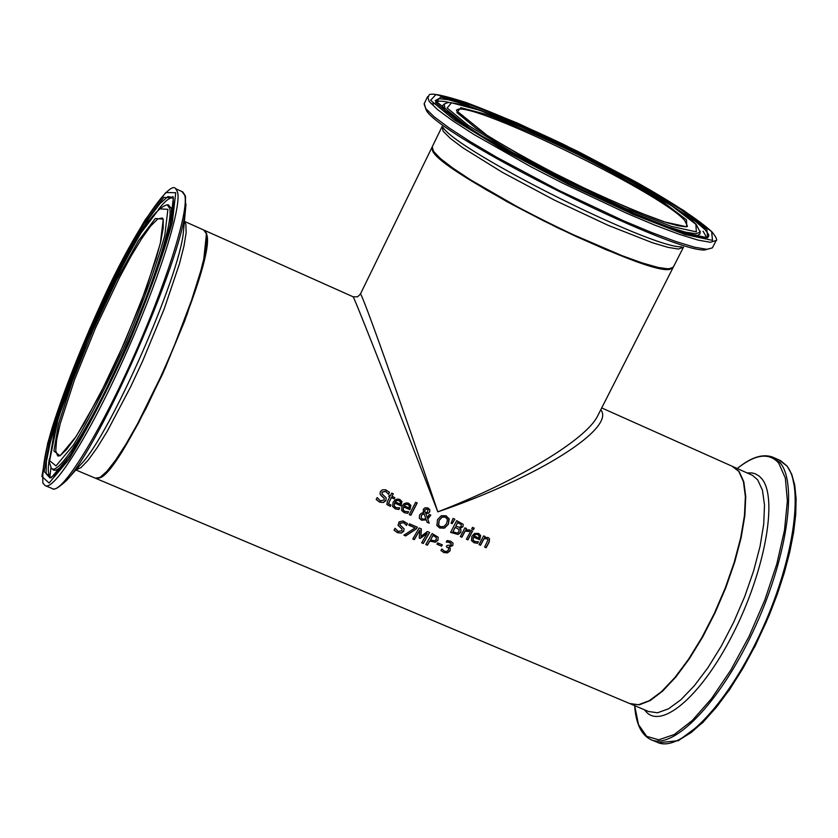 <?xml version="1.0" encoding="UTF-8"?>
<svg xmlns="http://www.w3.org/2000/svg" width="838" height="838" viewBox="0 0 838 838"><rect width="100%" height="100%" fill="white"/><g stroke="black" fill="none" stroke-linecap="round" stroke-linejoin="round"><path stroke-width="1.26" d="M451.19 543.548L449.786 542.333L446.298 542.029M450.268 548.387L449.922 550.744L447.387 552.713L443.794 552.42L440.956 550.44L441.846 548.963L444.507 551.289L446.717 551.477L448.382 550.074L448.623 548.251L446.34 546.617M453.023 543.171L452.771 545.349L449.032 546.963L450.268 548.398M450.32 548.513L449.985 550.891L447.45 552.86L443.857 552.567L440.924 550.482M448.56 548.104L446.287 546.711L447 545.496L451.085 544.93L451.179 543.537L447.838 541.935M447.901 542.071L446.235 542.134L447.136 540.552L450.708 541.233L452.981 543.076L452.834 545.496L449.095 547.109M386.171 497.95L385.899 500.37L383.469 502.371L379.687 502.035L376.189 499.469M381.562 496.054L380.054 494.127L380.347 491.634L382.243 489.863L385.616 489.759L389.513 492.356L388.56 494.263L385.648 491.424L382.138 492.199L382.034 493.823L386.129 497.835L385.951 500.506L383.521 502.507L379.74 502.172L376.168 499.521L377.184 497.573L380.326 500.778L384.108 500.014L384.233 498.421L380.064 494.158M384.254 498.463L381.51 495.918M388.434 494.211L385.595 491.288L382.086 492.063L381.96 493.634M389.44 492.262L388.507 494.127M399.621 507.859L398.836 509.357L397.17 509.242L395.285 508.729L392.53 506.236M401.852 501.313L400.941 505.733L394.541 502.978L394.185 505.838M400.344 501.753L399.003 500.485L396.793 500.391L395.127 501.847L400.061 504.088L400.449 502.077L399.056 500.621L396.845 500.537L395.18 501.983M394.593 503.114L394.279 506.079L395.997 507.587L399.736 507.891L398.888 509.494L395.347 508.876L392.655 506.54L393.064 502.329L395.19 499.836L397.589 499.019L399.778 499.427L401.947 501.574L400.993 505.88L394.541 502.978M390.319 506.372L386.905 504.518L387.261 501.857L389.796 496.955L388.738 496.494L389.377 495.248L390.424 495.708L391.723 493.121L393.284 493.792L391.985 496.379L394.855 497.615L394.227 498.861L391.356 497.625L388.507 503.648L391.021 505.052L390.319 506.372L386.831 504.308M389.796 496.955L388.79 496.4M393.19 493.75L391.985 496.379M390.917 505.021L390.267 506.236M391.356 497.625L388.455 503.512M394.227 498.861L391.304 497.489M394.761 497.573L394.174 498.725M408.535 511.693L407.739 513.191L406.074 513.076L404.199 512.563L401.465 510.101M410.756 505.136L409.845 509.577L403.455 506.822L403.109 509.693M409.258 505.576L407.917 504.329L405.718 504.235L404.042 505.681L408.975 507.922L409.363 505.911L407.97 504.466L405.77 504.382L404.094 505.827M403.507 506.959L403.214 509.933L404.911 511.421L408.64 511.725L407.792 513.327L404.251 512.709L401.591 510.405L401.989 506.173L404.115 503.68L406.514 502.863L408.693 503.271L410.861 505.419L409.908 509.714L403.455 506.822M429.171 523.184L427.066 522.273L426.27 519.895L421.524 520.189L419.388 518.282L419.524 515.108L421.367 513.265L423.567 512.657L423.274 509.305L425.076 507.755L427.925 507.933L429.779 509.546L429.779 511.756L428.469 513.16L425.903 513.684L427.307 517.79L429.234 514.448L430.837 515.15L427.757 519.047L429.171 523.184L427.024 522.137M427.757 519.047L429.108 523.038M430.732 515.098L427.694 518.911M426.27 519.895L421.472 520.052L419.251 517.978M427.307 517.79L425.903 513.684M423.567 512.657L423.127 511.777M429.831 509.651L429.716 511.609L428.417 513.024L425.84 513.547M424.07 513.558L421.42 515.464L421.273 517.915L422.656 519.12L425.924 518.9L424.007 513.422L421.367 515.318L421.189 517.695M424.688 511.138L425.411 512.783L427.139 512.353L428.166 509.672L427.359 508.917L424.918 509.923L424.908 511.861M428.187 509.724L427.296 508.781L424.866 509.776L424.636 510.991M417.094 502.915L410.788 515.15L409.332 514.532M409.29 514.626L415.648 502.287L417.198 502.957L410.84 515.297L409.29 514.626M458.093 534.476L450.582 532.392L456.689 520.649L463.152 524.316L463.037 526.662L459.989 528.506L460.879 529.543L460.753 532.392L458.093 534.476L450.635 532.298M460.931 529.647L460.691 532.256L458.03 534.33M463.194 524.389L462.974 526.515L459.957 528.307M458.994 529.49L455.118 527.332L452.908 531.784L457.244 533.052L459.025 531.732L458.931 529.354L455.118 527.332M459.245 529.899L458.931 529.354M455.181 527.479L452.908 531.784M461.183 524.504L457.569 522.566L455.851 526.17L459.769 527.374L461.235 526.149L461.183 524.504L457.569 522.566M457.632 522.703L455.851 526.17M448.979 518.46L448.267 524.138L444.444 528.003L439.657 527.877L436.766 525.206M447.251 518.848L445.334 517.004L441.993 517.067L439.154 520.209L438.536 524.829M440.432 526.693L443.993 526.536L446.633 523.551L447.471 519.55L445.397 517.151L442.055 517.214L439.206 520.356L438.651 525.112L440.432 526.693M449.21 519.089L448.33 524.284L444.496 528.139L439.72 528.013L436.933 525.573L437.509 519.623L441.322 515.684L446.078 515.768L449.147 518.942M467.95 539.861L466.42 539.201L471.029 530.454L472.569 531.114L467.95 539.861L466.462 539.106M472.454 531.072L467.887 539.724M454.751 519.162L452.091 523.551L451.085 523.111M451.043 523.205L453.044 518.429L454.866 519.214L452.153 523.687L451.043 523.205M477.576 543.349L474.067 542.731L471.532 540.636L471.878 536.268L474.58 533.471L478.54 533.387L480.677 535.513L479.692 539.766L473.376 537.043L473.114 540.101L474.737 541.463L478.425 541.757L477.576 543.349L474.004 542.595L471.385 540.342M480.677 535.513L479.629 539.62L473.313 536.907L473.009 539.871M478.299 541.736L477.513 543.202M479.189 536.006L477.817 534.571L475.575 534.34L473.91 535.775L478.791 537.996L479.189 536.006M479.043 535.587L477.754 534.435L475.575 534.34M475.638 534.487L473.973 535.922M469.678 529.909L468.913 531.386L465.1 530.925L461.822 537.116L460.397 536.498M466.378 528.453L465.813 529.826L469.772 529.972L468.84 531.344M468.903 531.491L465.163 531.072L461.885 537.252L460.345 536.592L464.954 527.835L466.494 528.495L465.813 529.826M486.166 547.696L484.626 547.036L488.009 540.007L486.92 538.729L484.008 538.782L480.541 545.276L479.011 544.616L483.62 535.891L485.16 536.55L484.657 537.535L488.051 537.493L489.486 538.698L489.172 542.06L486.166 547.696L484.678 546.942M489.528 538.782L489.109 541.924L486.092 547.549M484.657 537.535L485.045 536.498M487.8 539.316L486.857 538.593L483.935 538.635L480.478 545.14L479.064 544.522M474.109 528.076L473.365 529.543L471.731 528.841M471.689 528.935L472.475 527.364L474.224 528.118L473.428 529.689L471.689 528.935M416.371 528.872L405.655 535.932L403.906 535.178L415.124 527.888L408.787 525.164L409.52 523.844L417.314 527.186L416.371 528.872L405.592 535.775L404.021 535.105M417.198 527.144L416.308 528.726M415.124 527.888L408.839 525.07M404.042 528.83L403.717 531.103L401.245 532.926L397.463 532.539L394.007 530.066M407.436 523.541L406.461 525.279L403.602 522.535L400.072 523.205L399.915 524.693M402.041 529.103L398.113 525.426L399.024 521.896L403.068 520.953L407.519 523.635L406.514 525.416L403.654 522.682L400.124 523.352L399.988 524.881L404 528.726L403.769 531.25L401.297 533.073L397.516 532.685L393.986 530.119L395.044 528.307L398.134 531.386L401.936 530.747L402.041 529.103L398.008 525.164M438.222 537.326L437.897 540.081L435.414 542.071L429.726 541.055L427.328 545.088L425.819 544.438M429.779 541.201L427.39 545.234L425.767 544.543L432.136 533.555L438.159 537.2L437.96 540.227L435.477 542.217L429.726 541.055M436.326 537.483L432.984 535.398L430.512 539.955L434.608 540.887L436.242 539.546L436.263 537.336L432.984 535.398M433.036 535.545L430.512 539.955M429.548 532.444L423.232 543.328L421.724 542.689M421.315 528.904L420.917 536.435L427.401 531.522L429.664 532.486L423.284 543.485L421.661 542.783L427.16 533.345L420.247 538.436L419.251 538.017L419.807 530.182L414.318 539.641L412.862 538.886M419.807 530.182L414.265 539.494M427.16 533.345L420.184 538.289L419.262 537.891M414.318 539.641L412.799 538.991L419.157 527.982L421.378 528.935L420.917 536.435M441.574 546.198L436.954 544.218L437.729 542.888L442.349 544.868L441.574 546.198L437.007 544.124M442.234 544.815L441.511 546.051M95.804 478.383L100.518 477.566L107.432 471.385L116.283 459.989L126.716 443.784L138.28 423.42L162.593 374.062L184.674 321.059L200.397 274.361L204.954 256.114L207.059 242.36L206.651 233.593L204.744 230.46L353.175 296.82L354.495 299.658C360.843 314.093 401.685 418.047 437.824 511.861C539.075 477.325 615.825 427.977 600.815 409.792M353.102 296.788L357.533 296.82L360.34 294.19C359.659 286.334 401.035 402.376 437.824 511.861C517.559 481.033 585.689 439.751 597.389 416.423L598.164 414.904M96.307 478.592L629.642 703.532L638.493 704.727L649.282 700.715L661.58 691.56L674.852 677.575L688.49 659.317L701.856 637.592L714.332 613.406L725.289 587.899L734.214 562.288L740.698 537.797L744.458 515.559L745.37 496.588L743.432 481.672L738.791 471.396L732.108 466.232M432.335 149.363C430.889 169.161 656.426 281.704 671.217 268.6M673.364 267.039L668.693 269.291L659.475 268.191L645.627 264.494L606.262 249.818L557.165 227.601L507.168 201.78L465.373 177.09L449.933 166.563L439.018 157.879L433.005 151.353L432.104 147.09M99.031 477.964C122.694 476.288 218.728 258.198 206.462 234.001M598.123 414.978L597.389 416.423M684.74 220.52L687.495 226.323L685.358 226.71L678.246 225.799L666.839 222.709L633.591 210.348L590.759 191.315L544.993 168.532L523.3 156.853L488.397 136.405L456.417 110.616C460.544 95.511 660.407 191.965 684.74 220.52M673.176 267.406L668.389 268.904L657.945 267.406L642.222 262.933L621.922 255.621L571.652 233.98L544.291 220.74L517.371 206.797L470.432 179.761L452.824 168.082L440.296 158.424L433.382 151.217L432.261 146.755L431.968 147.698L434.597 153.218L444.674 162.467L461.895 174.733L485.286 189.262L513.348 205.09L544.155 221.127L575.528 236.222L605.256 249.326L631.286 259.55L651.933 266.243L665.948 269.061L672.495 268.129L673.176 267.406L683.337 247.44M442.087 126.465L443.145 131.21L450.163 138.249L462.775 147.771L502.433 172.377L554.536 200.177L608.262 225.37L652.446 242.748L668.106 247.388L678.476 249.054L683.578 247.116M686.511 219.87L664.325 202.922C640.043 187.712 610.85 171.402 576.764 153.993C542.416 137.369 512.217 124.16 486.187 114.366L460.774 107.673L456.899 112.564L476.476 128.654C500.831 144.304 531.554 161.629 568.656 180.62C606.031 198.637 637.781 212.36 663.926 221.798L686.772 226.805L686.511 219.87M695.865 224.249L696.336 231.843L671.709 226.501L625.913 208.672L568.29 181.825L511.547 151.846L468.222 125.386L447.136 107.997L451.525 102.791L479.158 110.124L523.844 128.025L577.068 152.977L629.443 180.526L671.72 205.844L695.865 224.249M711.63 231.613L712.51 240.38L684.929 234.493L633.119 214.36L567.661 183.889L503.209 149.813L454.186 119.834L430.617 100.277L435.928 94.568L467.353 102.98L517.748 123.217L577.591 151.269L636.471 182.234L684.154 210.767L711.63 231.613M712.593 247.461L715.924 240.925C717.642 240.317 716.301 237.269 711.902 231.791C698.148 219.409 673.459 203.142 637.833 182.988L563.817 144.503C527.029 127.093 494.472 113.109 466.138 102.54C418.654 87.341 431.853 97.732 427.642 96.569L429.182 101.461L437.614 109.642L452.73 120.808L473.92 134.468L530.349 166.479L562.665 183.155L626.96 213.407L655.494 225.391L679.618 234.431L698.19 240.129L710.425 242.297L716.155 240.464M424.091 103.891L426.416 110.626C442.422 137.767 670.421 251.945 704.727 249.996L712.384 247.87L706.853 249.305L694.587 247.21L675.983 241.574L651.849 232.597L623.304 220.677L559.03 190.467L496.641 157.24L470.369 141.727L449.21 128.015L434.136 116.786L425.735 108.531L424.238 103.566L427.516 96.831M706.884 229.392L680.414 209.291C651.744 191.357 617.417 172.188 577.434 151.783C537.148 132.278 501.637 116.723 470.904 105.127L440.62 97.051L435.592 102.603L458.428 121.51C487.192 140.061 523.666 160.645 567.85 183.26C612.358 204.702 650.058 220.981 680.938 232.084L707.639 237.803L706.884 229.392M433.78 103.912L431.025 103.608M681.577 246.843C651.074 248.247 457.569 151.343 442.967 127.355M691.591 235.248L697.467 235.457L699.94 233.928L700.159 232.126L696.242 224.49C680.362 207.971 612.222 168.92 548.251 139.077C510.709 121.72 481.672 110.197 461.13 104.499C445.9 101.817 449.702 102.152 444.245 103.985L444.863 108.029L451.86 115.152L465.059 125.051L483.924 137.285L534.675 166.144L563.869 181.218L621.922 208.515L669.112 227.234L685.474 232.136L695.949 233.76L700.159 232.126L700.233 231.351M444.245 103.985L442.694 105.536L442.495 107.117L446.706 112.973M699.95 233.844L700.023 233.226M705.041 229.633L708.519 234.368L708.812 235.824L708.005 237.238C703.061 239.343 683.902 233.865 650.518 220.803L571.474 185.041L473.826 131.524L435.194 100.612L438.903 98.622L448.424 99.753L463.225 103.86L505.513 119.865L558.297 143.686L586.013 157.334L613.165 171.444L661.538 198.816L695.519 221.41L705.041 229.633M449.639 102.55C441.846 100.77 437.195 100.675 435.666 102.257M706.748 237.604L703.061 231.194M630.459 703.889L639.394 704.8L650.236 700.547L662.533 691.203L675.784 677.083L689.37 658.752L702.673 637.016L715.044 612.861L725.918 587.438L734.758 561.942L741.169 537.587L744.867 515.485L745.747 496.62L743.798 481.787L739.168 471.564L732.485 466.399M734.078 467.112L752.461 475.335L757.657 479.818L762.433 490.146L764.507 505.094L763.722 524.096L760.066 546.334L753.655 570.814L744.783 596.394L733.847 621.859L721.382 645.993L707.963 667.656L694.252 685.84L680.896 699.751L668.483 708.833L657.558 712.771L648.57 711.514L631.297 704.224M679.482 739.755L691.099 732.59L703.616 721.56L716.689 706.916L729.898 689.056L742.845 668.504L755.122 645.889L766.33 621.89L776.124 597.285L784.179 572.857L790.255 549.361L794.204 527.531L795.911 508.006L795.367 491.34L792.633 477.985M778.628 459.779L786.631 465.729C804.773 486.815 793.324 563.618 759.511 635.057C725.918 706.685 679.189 753.771 656.856 742.101L651.88 740.017M634.649 705.638C635.853 723.257 641.08 734.497 650.351 739.367C672.547 750.995 719.161 703.815 752.765 632.145C786.589 560.643 798.164 483.861 780.168 462.817L772.301 456.93M658.312 742.719L678.403 740.698L702.935 722.492L729.521 689.81L755.028 646.287L769.075 615.626L777.392 594.006L784.358 572.584L789.794 551.886L793.617 532.381L795.723 514.522L796.1 498.673L794.749 485.15L791.711 474.193L787.008 465.991L780.639 460.68L774.207 457.789C764.088 453.075 751.77 456.658 737.231 468.526C755.342 454.112 769.169 452.3 778.722 463.089L785.363 478.163L787.374 500.946L784.504 530.161L776.805 564.005L764.738 600.228L749.078 636.367L730.914 669.918L711.514 698.609L692.198 720.575L674.244 734.528L658.762 739.797L646.643 736.33L638.504 724.629L634.68 705.659M644.611 709.838C659.171 731.584 700.212 698.19 732.443 634.911C764.874 571.904 778.135 498.453 761.993 478.99L759.406 476.267L755.405 473.837L752.032 472.925L747.067 472.925M57.696 455.893L55.737 450.823L56.617 439.887L60.2 423.787L74.467 379.886L95.532 327.951L119.394 277.755L130.979 256.302L141.58 238.767L150.662 226.061L157.733 218.959L162.352 217.964L163.201 220.069L163.19 227.999L160.833 241.124L156.119 258.691L140.438 303.848L118.902 355.207L107.17 380.169L84.575 422.781L74.781 438.473L66.611 449.451L60.556 455.223L58.168 456.092M203.592 229.947L206.242 233.404L206.64 242.192L204.524 255.988L199.947 274.277L193.065 296.306L173.655 347.477L162.017 374.198L137.662 423.588L126.098 443.92L115.675 460.072L106.845 471.396L99.963 477.471L95.302 478.163L75.86 469.961M75.933 469.877L80.961 467.646L88.074 460.261L96.999 447.911L107.39 431.057L130.707 386.706L142.596 361.178L164.101 309.191L179.458 263.781L183.962 246.11L186.12 232.796L185.868 224.301L184.391 221.452M163.274 219.127L155.334 218.509L138.553 240.6L116.398 280.321L92.987 330.099L72.456 381.039L58.503 424.07L53.915 450.991L60.022 455.851L76.132 436.504L99.282 395.945L124.611 342.396L146.535 287.581L160.309 243.502L163.274 219.127M167.904 209.322L164.761 235.593C156.486 265.258 143.581 301.041 126.035 342.952C107.233 384.401 89.687 418.455 73.388 445.104L55.978 465.928L49.442 460.481L54.48 431.214C63.238 401.748 75.671 367.892 91.782 329.627C108.877 291.781 125.291 259.529 141.014 232.88L159.22 208.84L167.904 209.322M175.739 192.719L172.335 222.154C163.033 255.684 148.41 296.264 128.476 343.905C107.096 391.021 87.183 429.632 68.726 459.737L49.117 483.002L41.9 476.476L47.714 443.208C57.633 409.939 71.649 371.821 89.75 328.842C108.961 286.324 127.428 250.007 145.142 219.902L165.767 192.541L175.739 192.719M177.562 192.049L175.666 188.728C169.999 179.102 132.634 232.555 99.994 305.985C80.28 349.299 64.547 389.22 52.794 425.735C45.409 449.618 42.11 468.725 42.885 483.065L45.095 485.569C53.653 491.623 88.859 435.896 123.27 359.628C157.754 283.474 181.919 207.635 177.562 192.049M181.972 191.556L184.758 195.285C189.294 210.935 165.275 286.795 130.801 362.885C96.401 439.102 61.048 494.724 52.323 488.596C53.946 490.44 58.608 487.8 66.286 480.666C99.293 447.335 181.364 260.754 185.491 209.678L186.005 204.084M49.746 477.88L50.94 467.656M171.601 197.904L172.995 196.469M173.372 197.726L163.798 197.443L143.906 223.798L117.833 270.643L90.357 329.083L66.244 388.874L49.746 439.604L44.173 471.658L51.191 477.849L70.141 455.317L97.596 407.32L127.743 343.611L153.804 278.405L170.051 226.218L173.372 197.726M183.868 227.025L183.428 231.759C179.741 276.278 110.103 434.597 81.359 463.812L66.286 480.666M169.716 208.285L167.139 204.797C156.371 207.772 141.119 228.648 121.395 267.437L88.21 337.871L58.262 417.963L49.337 462.178L51.317 468.117C57.592 476.864 88.629 429.004 119.771 360.644C150.976 292.42 173.497 222.751 169.716 208.285M171.371 220.153L171.56 208.421L168.208 204.881M51.862 468.62L52.637 469.353C54.899 471.962 59.362 469.259 66.034 461.235M49.913 477.859L46.059 473.659L46.362 461.728L50.207 442.956L57.267 418.571L67.103 389.974L79.17 358.695L92.829 326.338L107.39 294.547L122.118 264.913L136.259 238.977L149.091 218.152L159.869 203.697L167.946 196.563L172.785 197.422L173.288 199.025L173.372 207.793L170.847 222.531L165.652 242.402L157.942 266.547L136.364 323.279L109.914 382.526L83.423 433.445L71.701 452.845L61.708 467.049L53.957 475.492L49.966 477.849M173.057 198.124C170.104 196.972 165.212 200.732 158.403 209.395M49.285 459.077C47.556 469.971 48.112 476.12 50.961 477.513M733.711 466.944L601.705 407.928M441.815 127.167L432.261 146.755M95.867 478.404L99.251 478.016L105.138 473.596L111.234 466.661L127.25 442.736L146.032 408.441L165.379 367.693L187.073 314.459L203.414 262.545L206.473 233.666L204.336 230.282L184.402 221.368M45.723 485.831L52.323 488.596M175.666 188.728L182.81 191.933L185.481 196.071L185.491 209.678L183.868 227.014M167.139 204.797L168.627 204.912M431.937 147.415L360.371 294.128M672.977 267.804L597.421 416.36"/></g></svg>
